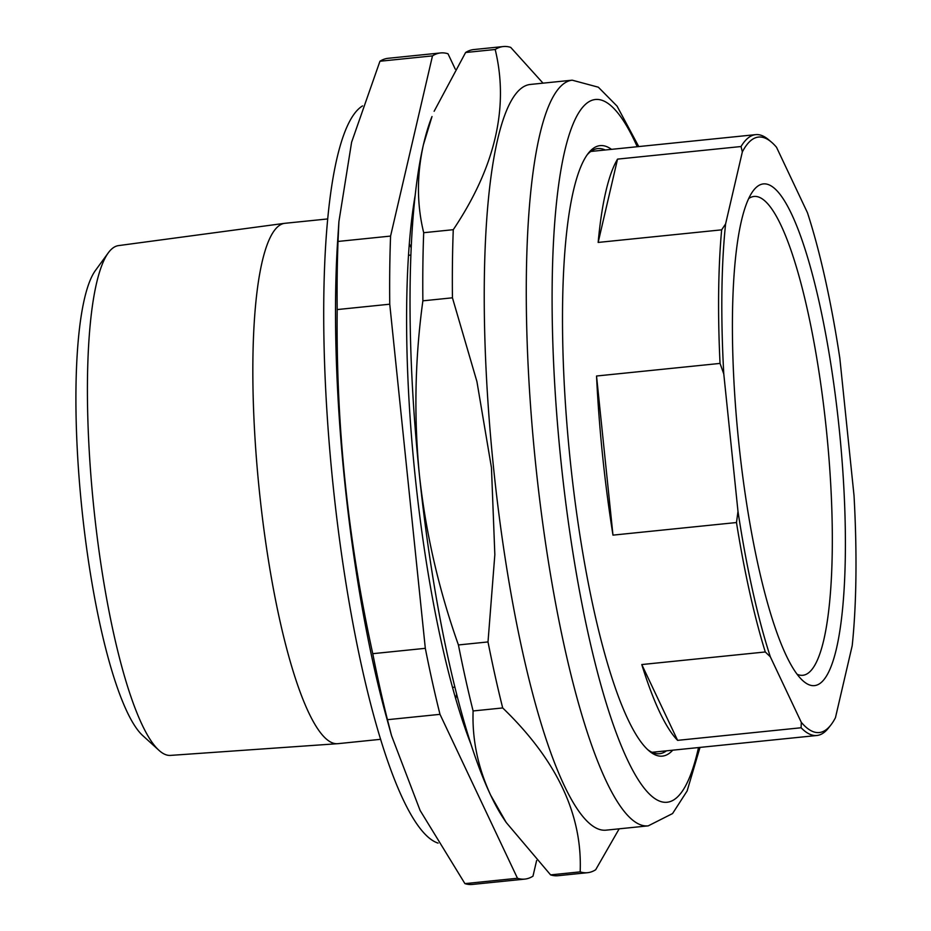<?xml version="1.0" encoding="UTF-8"?>
<svg xmlns="http://www.w3.org/2000/svg" width="931" height="931" viewBox="0 0 931 931"><rect width="100%" height="100%" fill="white"/><g stroke="black" fill="none" stroke-linecap="round" stroke-linejoin="round"><path stroke-width="1.4" d="M415.133 195.533A339.722 68.277 84.2 0 0 471.109 744.579M455.259 69.127L448.009 53.777A415.214 83.441 84.2 0 0 440.619 52.939A415.214 83.441 84.2 0 0 432.484 55.883L390.578 236.078A415.214 83.441 84.2 0 0 389.752 304.204L425.316 648.325A415.214 83.441 84.2 0 0 440.002 714.345L517.473 878.259A415.214 83.441 84.2 0 0 524.851 879.097A415.214 83.441 84.2 0 0 532.986 876.152L536.617 860.535M338.907 221.636L338.023 241.443A415.214 83.441 -95.8 0 0 337.197 309.569C335.951 425.083 347.81 539.782 372.761 653.678A415.214 83.441 -95.8 0 0 387.447 719.698L391.532 735.641L386.249 716.439A372.074 74.771 -95.8 0 1 344.796 482.63A372.074 74.771 -95.8 0 1 337.685 240.221L338.907 221.636L351.604 142.234L379.941 61.248L432.484 55.883M338.023 241.443L390.578 236.078M337.197 309.569L389.752 304.204M372.761 653.678L425.316 648.325M387.447 719.698L440.002 714.345M391.532 735.641L420.114 810.459L464.918 883.624L517.473 878.259M524.851 879.097L472.308 884.45A415.214 83.441 -95.8 0 1 464.918 883.624M379.941 61.248A415.214 83.441 -95.8 0 1 388.076 58.304L440.619 52.939M159.003 750.363L142.85 735.688A239.581 48.144 -95.8 0 1 81.858 508.524A239.581 48.144 -95.8 0 1 95.416 270.49L108.275 252.86A256.223 51.496 84.2 0 0 93.775 507.43A256.223 51.496 84.2 0 0 159.003 750.363A256.223 51.496 84.2 0 0 170.489 755.402L337.616 743.694A261.53 52.555 -95.8 0 1 259.318 490.59A261.53 52.555 -95.8 0 1 284.56 223.335A261.53 52.555 -95.8 0 1 284.898 223.3L327.619 218.948M284.56 223.335L118.505 245.609A256.223 51.496 84.2 0 0 108.275 252.86M380.674 739.307L337.953 743.671A261.53 52.555 -95.8 0 1 337.616 743.694M409.303 243.771A261.53 52.555 -95.8 0 1 411.165 247.774M456.69 694.212A261.53 52.555 -95.8 0 1 455.666 698.506M438.094 843.114A372.074 74.771 -95.8 0 1 332.937 483.841A372.074 74.771 -95.8 0 1 362.543 105.901M797.145 674.277A240.652 48.365 84.2 0 0 802.499 675.312A240.652 48.365 84.2 0 0 823.795 639.911A240.652 48.365 84.2 0 0 818.314 367.652A240.652 48.365 84.2 0 0 753.679 196.499A240.652 48.365 84.2 0 0 748.652 198.594M836.469 648.558A252.126 50.67 -95.8 0 1 802.859 680.701A252.126 50.67 -95.8 0 1 738.492 439.944A252.126 50.67 -95.8 0 1 752.946 191.146A252.126 50.67 -95.8 0 1 826.437 338.093A252.126 50.67 -95.8 0 1 836.469 648.558M641.785 664.548A301.97 60.69 84.2 0 0 677.605 740.354L641.785 664.548L765.282 651.968A301.97 60.69 -95.8 0 1 736.479 522.535L612.982 535.127L596.538 376.008L720.035 363.416A301.97 60.69 -95.8 0 1 721.653 229.841L725.598 223.917L742.344 151.916L741.041 146.528A301.97 60.69 -95.8 0 1 755.646 134.646A301.97 60.69 -95.8 0 1 768.68 139.778L771.473 142.152A299.282 60.143 84.2 0 0 742.344 151.916M801.3 722.34A299.282 60.143 84.2 0 0 830.894 724.958L828.637 727.833A301.97 60.69 -95.8 0 1 816.906 735.49A301.97 60.69 -95.8 0 1 801.102 727.763L801.3 722.34L770.344 656.844L765.282 651.968M801.102 727.763L677.605 740.354M830.894 724.958A299.282 60.143 84.2 0 0 835.456 717.685L852.202 645.683A299.282 60.143 84.2 0 0 854.03 495.641L839.82 358.156A299.282 60.143 84.2 0 0 807.468 212.757L776.512 147.261A299.282 60.143 84.2 0 0 771.473 142.152M617.544 159.12A301.97 60.69 84.2 0 0 598.156 242.432L617.544 159.12L741.041 146.528M721.653 229.841L598.156 242.432M725.598 223.917A299.282 60.143 84.2 0 0 723.783 373.971L720.035 363.416M612.982 535.127A301.97 60.69 -95.8 0 1 596.538 376.008M736.479 522.535L737.992 511.445A299.282 60.143 84.2 0 0 770.344 656.844M737.992 511.445L723.783 373.971M419.416 475.054A377.474 75.865 -95.8 0 1 423.407 144.771C416.704 175.144 416.797 204.459 423.698 232.703A415.214 83.441 -95.8 0 0 422.872 300.829C414.935 358.749 413.783 416.82 419.416 475.054C425.723 532.869 438.734 589.498 458.424 644.95A415.214 83.441 -95.8 0 0 473.111 710.958C472.075 739.4 477.917 767.447 490.614 795.086A377.474 75.865 -95.8 0 1 419.416 475.054M506.22 822.504L503.59 818.558A377.474 75.865 -95.8 0 1 490.614 795.086L506.22 822.504L550.593 874.884A415.214 83.441 -95.8 0 0 557.972 875.71L587.554 872.696A415.214 83.441 -95.8 0 1 580.164 871.87L550.593 874.884M423.407 144.771A377.474 75.865 -95.8 0 1 432.007 116.526L423.407 144.771M580.164 871.87C582.55 814.672 556.715 760.033 502.693 707.944A415.214 83.441 -95.8 0 1 488.007 641.936L494.838 554.643L491.463 467.711L476.928 381.605L452.443 297.815A415.214 83.441 -95.8 0 1 453.269 229.689C495.222 167.103 509.187 107.03 495.187 49.494L465.605 52.508L434.125 111.301M465.605 52.508A415.214 83.441 -95.8 0 1 473.739 49.564L503.31 46.55A415.214 83.441 -95.8 0 1 510.7 47.376L543.017 83.15M453.269 229.689L423.698 232.703M452.443 297.815L422.872 300.829M488.007 641.936L458.424 644.95M502.693 707.944L473.111 710.958M619.173 828.823L595.677 869.752A415.214 83.441 -95.8 0 1 587.554 872.696M495.187 49.494A415.214 83.441 -95.8 0 1 503.31 46.55M605.22 149.984A304.134 61.12 84.2 0 0 597.772 148.576A304.134 61.12 84.2 0 0 587.089 154.918M647.72 749.664A304.134 61.12 84.2 0 0 659.474 753.703A304.134 61.12 84.2 0 0 666.48 750.828M672.752 750.188A306.834 61.667 -95.8 0 1 649.128 750.91A306.834 61.667 -95.8 0 1 569.9 457.133A306.834 61.667 -95.8 0 1 588.206 153.406A306.834 61.667 -95.8 0 1 611.492 149.344M700.007 747.407L687.125 790.966L672.566 813.554L648.244 825.855L606.197 830.149A374.774 75.318 -95.8 0 1 493.523 467.478A374.774 75.318 -95.8 0 1 530.17 84.465L572.216 80.182L598.342 87.2L617.055 106.122L638.747 146.574M698.506 747.558A353.198 70.977 -95.8 0 1 628.099 761.162A353.198 70.977 -95.8 0 1 560.881 460.461A353.198 70.977 -95.8 0 1 565.245 148.82A353.198 70.977 -95.8 0 1 637.246 146.726M648.244 825.855A374.774 75.318 -95.8 0 1 535.558 463.196A374.774 75.318 -95.8 0 1 572.216 80.182M410.862 255.071L408.476 255.315M454.91 687.136L452.536 687.381M652.026 752.295L816.906 735.49M590.766 151.462L755.646 134.646"/></g></svg>
